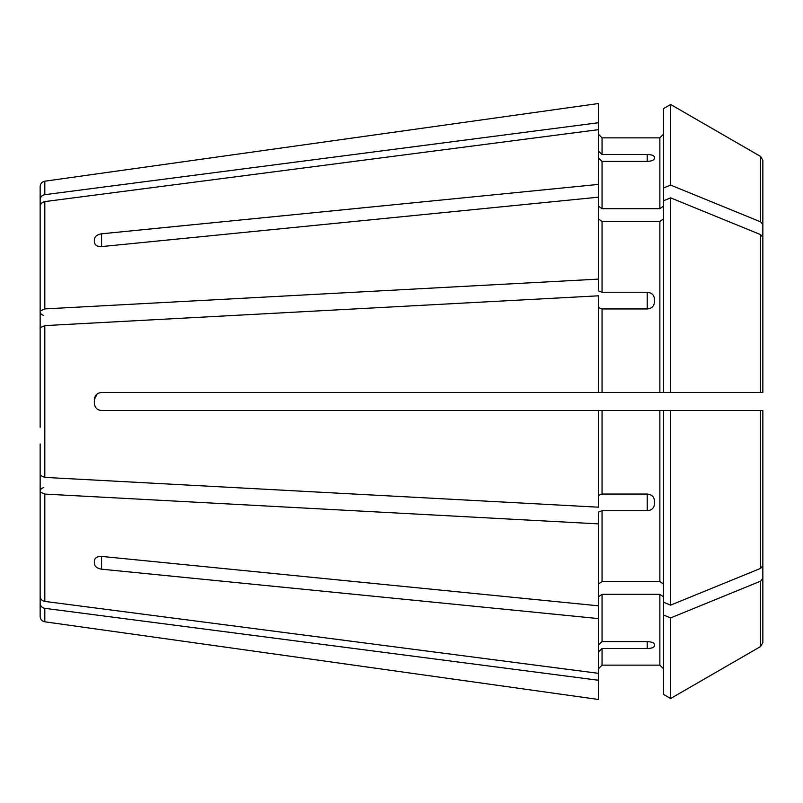 <?xml version="1.0" encoding="UTF-8"?>
<svg xmlns="http://www.w3.org/2000/svg" width="803" height="803" viewBox="0 0 803 803"><rect width="100%" height="100%" fill="white"/><g stroke="black" fill="none" stroke-linecap="round" stroke-linejoin="round"><path stroke-width="1.2" d="M663.479 218.918L659.865 221.477L602.049 221.477L598.436 218.918M647.218 292.262L647.218 308.954C651.604 308.543 654.013 306.304 654.445 302.229L654.445 298.887C654.013 294.852 651.604 292.643 647.218 292.262L602.049 292.262L602.049 221.477M647.218 308.954L602.049 308.954L598.436 307.579M762.85 332.041L762.85 224.609L760.592 221.839L670.635 185.091L663.479 188.022L663.479 392.466L670.635 392.466L598.436 392.466L598.436 295.815L44.817 325.606L40.15 327.664L40.15 375.714M663.479 694.374L670.635 698.51L663.479 694.374L663.479 410.534L670.635 410.534L101.579 410.534C97.203 410.122 94.794 407.713 94.352 403.307L94.352 399.693C94.794 395.297 97.203 392.888 101.579 392.466L598.436 392.466M97.043 394.072L94.352 399.693M762.85 237.387L762.85 392.466L670.635 392.466L670.635 197.869L760.592 234.617L762.85 237.387L762.85 392.466L761.284 392.466M40.15 310.972L40.15 206.552L40.15 359.021L40.15 310.972L44.817 308.914L598.436 279.123L598.436 184.409L101.579 233.814L101.579 246.591C97.203 246.702 94.794 245.196 94.352 242.074L94.352 239.525C94.794 236.423 97.203 234.516 101.579 233.814M663.479 206.14L659.865 208.7L602.049 208.7L598.436 206.14M598.436 699.473L94.352 628.759L598.436 699.473L598.436 618.591L101.579 569.186C97.203 568.484 94.794 566.587 94.352 563.475L94.352 560.926C94.794 557.804 97.203 556.298 101.579 556.409L598.436 605.813L598.436 618.591M663.479 614.978L670.635 617.909L760.592 581.161L762.85 578.391L762.85 642.631L760.592 646.545L670.635 698.51L760.592 646.545L762.85 642.631L762.85 490.703M647.218 154.477L647.218 161.393C651.604 161.192 654.013 160.229 654.445 158.492L654.445 157.107C654.013 155.491 651.604 154.608 647.218 154.477L602.049 154.477L602.049 137.865L598.436 134.252M598.436 151.135L602.049 154.477M40.15 315.629L40.15 199.636C40.371 196.926 41.927 195.27 44.817 194.677L598.436 122.749L598.436 184.409M663.479 602.21L670.635 605.131L760.592 568.383L762.85 565.613L762.85 410.534L761.284 410.534M598.436 279.123L598.436 290.887L602.049 292.262M598.436 103.527L94.352 174.241L598.436 103.527L598.436 122.749M659.865 208.7L659.865 137.865L602.049 137.865L659.865 137.865L663.479 134.252M663.479 188.022L663.479 108.626L670.635 104.49L760.592 156.455L762.85 160.369L762.85 312.297M647.218 648.523L647.218 641.607C651.604 641.808 654.013 642.771 654.445 644.508L654.445 645.893C654.013 647.509 651.604 648.392 647.218 648.523L602.049 648.523L598.436 651.865M40.15 487.371L40.15 603.364C40.371 606.074 41.927 607.73 44.817 608.323L598.436 680.251M670.635 605.131L670.635 410.534L762.85 410.534L762.85 565.613M663.479 596.86L659.865 594.3L602.049 594.3L598.436 596.86M762.85 578.391L762.85 470.959M40.15 427.286L40.15 327.664M40.15 492.028L40.15 596.448L40.15 443.979L40.15 492.028L44.817 494.086L598.436 523.877L598.436 512.113L602.049 510.738L647.218 510.738L647.218 494.046L602.049 494.046L602.049 410.534M40.15 199.636L40.15 186.557C40.371 183.616 41.927 181.829 44.817 181.197L94.352 174.241M598.436 197.187L101.579 246.591M40.15 206.552C40.371 203.832 41.927 202.185 44.817 201.593L598.436 129.664M40.15 475.336L44.817 477.394L598.436 507.185L598.436 410.534M40.15 596.448C40.371 599.168 41.927 600.815 44.817 601.407L598.436 673.336M598.436 605.813L598.436 523.877M44.817 608.323L44.817 621.803C41.927 621.171 40.371 619.384 40.15 616.443L40.15 603.364M94.352 628.759L44.817 621.803M598.436 495.421L602.049 494.046M94.352 239.525L94.352 242.074M647.218 494.046C651.604 494.447 654.013 496.696 654.445 500.771L654.445 504.113C654.013 508.138 651.604 510.347 647.218 510.738M663.479 200.79L670.635 197.869M663.479 108.626L670.635 104.49L760.592 156.455L762.85 160.369L762.85 224.609M647.218 641.607L602.049 641.607L602.049 594.3M598.436 644.95L602.049 641.607M647.218 161.393L602.049 161.393L598.436 158.05M663.479 668.748L659.865 665.135L602.049 665.135L598.436 668.748M663.479 584.082L659.865 581.523L602.049 581.523L598.436 584.082M670.635 698.51L670.635 617.909M670.635 185.091L670.635 104.49M659.865 392.466L659.865 221.477M602.049 392.466L602.049 308.954M760.592 392.466L760.592 234.617M101.579 569.186L101.579 556.409M44.817 194.677L44.817 181.197M44.817 308.914L44.817 201.593M44.817 477.394L44.817 325.606M44.817 601.407L44.817 494.086M760.592 568.383L760.592 410.534M760.592 646.545L760.592 581.161M602.049 581.523L602.049 510.738M659.865 581.523L659.865 410.534M602.049 665.135L602.049 648.523M659.865 665.135L659.865 594.3M760.592 221.839L760.592 156.455M602.049 208.7L602.049 161.393M43.764 315.459L41.224 314.415L40.15 311.845M43.764 487.541L41.224 488.585L40.15 491.155"/></g></svg>

